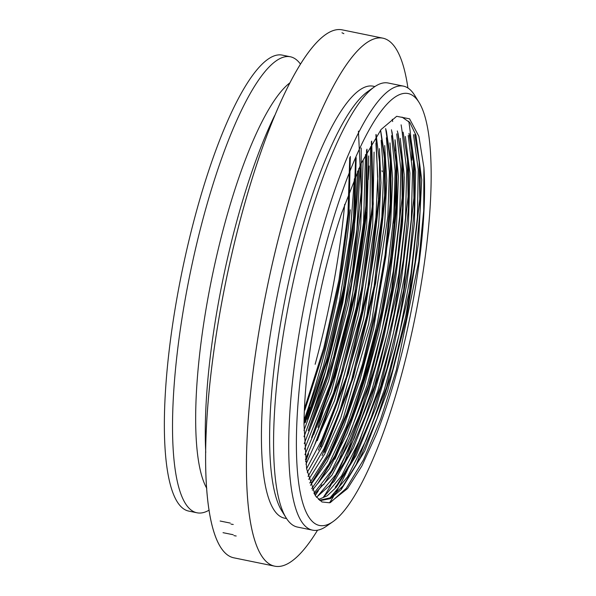 <?xml version="1.0" encoding="UTF-8"?>
<svg xmlns="http://www.w3.org/2000/svg" width="596" height="596" viewBox="0 0 596 596"><rect width="100%" height="100%" fill="white"/><g stroke="black" fill="none" stroke-linecap="round" stroke-linejoin="round"><path stroke-width="0.89" d="M209.181 510.102A232.738 54.713 -78.4 0 1 197.045 512.791L188.88 511.122A232.738 54.713 -78.4 0 1 177.198 296.644A232.738 54.713 -78.4 0 1 282.094 55.078L290.259 56.747A232.738 54.713 -78.4 0 1 300.369 63.973M414.816 134.569L420.21 168.869L420.031 211.386L415.077 261.92L405.749 316.111L392.764 369.639L377.104 418.325L360.051 458.227L342.991 485.919L330.594 497.72L319.56 500.275M409.802 136.365L414.384 167.744L414.198 210.194L409.273 260.586L399.909 314.934L386.938 368.425L371.368 416.917L354.255 456.946L337.157 484.742M344.585 461.945L374.757 385.463L397.77 289.164L408.066 196.777L407.515 159.803L403.142 132.156L408.558 166.507L408.372 208.943L403.432 259.424L394.06 313.772L381.12 367.188L365.519 415.777L348.399 455.798L329.394 485.993M398.135 133.988L402.732 165.383L402.523 208.049L397.592 258.306L388.234 312.52L375.234 366.16L359.626 414.742L342.611 454.51L323.561 484.801M391.475 129.764L396.899 164.191L396.698 206.797L391.758 257.085L382.401 311.35L369.408 364.923L353.808 413.512L336.777 453.325L319.665 481.173M386.461 131.597L391.058 162.812L390.887 205.337L385.91 256.042L376.575 310.166L363.612 363.59L347.952 412.387L330.884 452.275L311.894 482.417L329.283 454.115L346.604 413.557L362.413 364.342L375.607 309.927L385.098 254.79L390.112 203.668L390.291 160.495L385.642 128.58L386.484 131.589M380.635 130.39L384.934 157.448L385.523 193.454L375.748 282.713L353.517 377.03L324.395 452.357M376.098 134.45L379.466 161.948L379.496 197.388L369.542 283.681L348.444 373.312L320.685 446.925M371.695 141.103L373.26 204.108L363.106 285.871L343.102 370.503L317.281 440.63M367.002 149.156L366.838 211.528L356.535 288.71L337.835 367.412L313.772 434.372M361.169 147.979L361.154 208.257L351.476 283.294L333.656 360.505L310.635 426.997M356.162 157.642L354.575 216.37L344.957 285.842L328.538 356.788L307.491 419.338M350.336 156.45L348.958 212.63L340.025 279.688L324.649 348.526L304.824 410.152M304.005 424.382A195.987 46.071 -78.4 0 1 341.597 213.331L361.139 163.393L381.09 129.503L396.683 116.302L409.579 118.835L418.906 136.365L423.92 167.662A199.049 46.793 -78.4 0 1 376.471 434.074L361.921 465.901L347.557 488.556L329.64 502.786L321.959 501.966L315.455 495.857L306.612 468.791L304.005 424.382M303.975 430.446L325.334 371.606L342.782 302.641L354.076 232.462L357.63 171.104M304.251 443.588L328.567 381.157L348.466 304.549L360.669 226.547L363.135 160.451M304.943 454.703L331.413 391.55L353.495 309.585L366.696 225.772L368.641 155.943M305.957 464.239L334.542 400.639L358.494 314.658L372.716 224.983L374.072 152.084M307.245 472.419L322.481 445.644L337.574 409.638L363.538 319.441L378.706 224.558L380.948 182.801L379.428 148.65M308.765 479.4L324.775 453.899L340.77 417.841L368.619 324L384.688 224.066L386.797 180.595L384.711 145.543M310.486 485.293L327.055 461.654L343.981 425.671L359.88 380.263L373.64 328.724L390.656 223.709L392.622 178.629L389.955 142.898M312.379 490.195L329.424 468.784L347.192 433.217L364.052 386.811L378.683 333.306L389.858 277.14L396.623 223.418L398.419 176.692L395.141 140.522M314.405 494.188L331.942 475.198L350.455 440.362L368.216 393.218L383.757 337.709L395.565 279.092L402.576 223.165L404.17 174.74L400.266 138.354M316.506 497.295L334.267 481.359L353.532 447.611L372.269 399.834L388.681 342.633L401.212 281.394L408.506 223.09L409.921 173.16L405.347 136.469M318.488 499.493L327.092 495.894L336.427 487.155L356.311 455.18L376.098 406.904L393.524 347.818L406.748 284.366L414.421 223.291L415.65 171.693L410.383 134.867M319.553 500.32L320.618 500.543L330.378 498.658L341.247 489.502L364.745 450.986L387.646 390.745L406.442 318.137L418.392 243.92L421.722 179.821L415.956 135.188L409.884 122.575L402.024 117.099M308.579 322.16A220.49 51.837 -78.4 0 1 418.928 102.229A220.49 51.837 -78.4 0 1 414.585 319.702A220.49 51.837 -78.4 0 1 333.246 521.448A220.49 51.837 -78.4 0 1 308.579 322.16M333.246 521.448L326.563 526.141A226.614 53.275 -78.4 0 1 312.587 530.157A226.614 53.275 -78.4 0 1 301.211 321.326A226.614 53.275 -78.4 0 1 403.35 86.107A226.614 53.275 -78.4 0 1 414.63 95.278L418.928 102.229M312.587 530.157L297.426 527.058A226.614 53.275 -78.4 0 1 286.147 517.887A226.614 53.275 -78.4 0 1 286.05 318.219A226.614 53.275 -78.4 0 1 374.214 87.023A226.614 53.275 -78.4 0 1 388.182 83.008L403.35 86.107M408.759 121.234A226.614 53.275 -78.4 0 1 411.113 141.766M411.247 143.643A226.614 53.275 -78.4 0 1 411.91 160.145M360.938 437.404A226.614 53.275 -78.4 0 1 351.066 461.893M348.481 467.711A226.614 53.275 -78.4 0 1 334.475 494.889M333.492 496.52A226.614 53.275 -78.4 0 1 329.491 502.815M286.147 517.887L281.848 510.943A220.49 51.837 -78.4 0 1 281.752 316.677A220.49 51.837 -78.4 0 1 367.531 91.724L374.214 87.023M401.115 124.84A220.49 51.837 -78.4 0 1 402.486 134.689M404.215 176.617A220.49 51.837 -78.4 0 1 333.343 480.652M332.806 481.635A220.49 51.837 -78.4 0 1 323.285 497.362M321.669 499.672A220.49 51.837 -78.4 0 1 321.088 500.491M286.601 518.595L284.657 518.192A220.49 51.837 -78.4 0 1 273.586 315.008A220.49 51.837 -78.4 0 1 372.962 86.152L374.906 86.547M392.243 119.267A220.49 51.837 -78.4 0 1 392.66 121.517M394.992 139.755A220.49 51.837 -78.4 0 1 395.714 150.863M396.012 159.788A220.49 51.837 -78.4 0 1 393.218 223.187M376.001 329.327A220.49 51.837 -78.4 0 1 349.949 421.35M342.104 442.202A220.49 51.837 -78.4 0 1 334.892 459.203M321.9 484.846A220.49 51.837 -78.4 0 1 319.27 489.271M318.435 490.612A220.49 51.837 -78.4 0 1 315.232 495.522M261.309 317.854A269.489 63.355 -78.4 0 1 382.774 38.144A269.489 63.355 -78.4 0 1 407.925 88.007A269.489 63.355 101.6 0 0 382.774 38.144A269.489 63.355 101.6 0 0 266.74 289.485A269.489 63.355 101.6 0 0 274.845 566.2A269.489 63.355 -78.4 0 1 261.309 317.854M317.541 530.202A269.489 63.355 -78.4 0 1 274.845 566.2A269.489 63.355 101.6 0 0 317.541 530.202M220.483 309.51A269.489 63.355 -78.4 0 1 341.948 29.8L382.774 38.144L341.948 29.8A269.489 63.355 -78.4 0 0 225.914 281.141A269.489 63.355 -78.4 0 0 234.012 557.856A269.489 63.355 -78.4 0 1 220.483 309.51M369.14 166.008A269.489 63.355 -78.4 0 1 368.224 179.672A269.489 63.355 -78.4 0 0 369.14 166.008M355.477 278.146A269.489 63.355 -78.4 0 0 367.047 193.663A269.489 63.355 -78.4 0 1 328.173 394.947A269.489 63.355 -78.4 0 0 340.778 347.922M323.077 411.709A269.489 63.355 -78.4 0 1 318.003 427.347A269.489 63.355 -78.4 0 0 323.077 411.709M308.616 453.69A269.489 63.355 -78.4 0 1 305.614 461.483A269.489 63.355 -78.4 0 0 308.616 453.69M350.292 209.755A232.738 54.713 -78.4 0 1 304.072 420.128M205.754 452.491A232.738 54.713 -78.4 0 1 218.024 304.988A232.738 54.713 -78.4 0 1 274.607 115.624M344.659 204.331A232.738 54.713 -78.4 0 1 315.142 364.298M206.775 488.362A214.366 50.392 -78.4 0 1 207.46 300.824A214.366 50.392 -78.4 0 1 289.619 83.03M197.045 512.791A232.738 54.713 -78.4 0 1 185.363 298.313A232.738 54.713 -78.4 0 1 290.259 56.747M414.794 134.569L419.182 162.194L419.748 199.064L409.489 291.213L386.603 387.266L356.468 463.919M409.81 136.357L408.983 133.37L413.348 161.017L413.907 197.902L403.611 290.289L380.665 386.417L350.508 462.965M397.755 132.655L401.838 160.816L402.151 197.917L391.594 289.924L368.641 385.21L338.692 460.872M392.004 131.761L396.273 164.153L395.781 207.52L390.566 258.649L380.993 313.287L367.836 367.002L352.035 415.807L334.87 455.798L317.713 483.594M380.539 130.204L384.405 158.417L384.614 195.548L374.146 286.11L351.491 380.509L322.078 455.605M375.92 134.696L378.527 199.802L367.926 287.093L346.373 376.977L318.398 450.144M371.368 141.632L372.232 206.499L361.459 289.343L341.039 374.117L314.956 444.013M366.547 149.991L365.75 214.031L354.896 292.047L335.719 371.181L311.522 437.65M358.434 131.113L361.265 191.264L352.437 271.925L333.656 356.885L308.251 430.67M355.574 158.841L353.465 218.628L343.326 289.12L326.496 360.386L305.308 422.616M349.74 157.664L347.952 213.934L338.99 279.8L323.851 347.669L304.444 408.819M304.02 422.095L323.375 366.115L339.34 301.904L350.031 237.178L354.382 178.718M304.042 436.771L326.653 375.83L345.166 303.073L356.907 229.378L360.193 165.412M304.534 449.123L330.154 384.405L351.022 304.198L363.567 222.494L365.519 154.476M305.405 459.628L333.626 392.861L356.669 306.337L369.945 217.771L370.615 146.661M306.597 468.68L321.773 439.803L336.658 402.27L361.735 311.194L375.912 217.376L377.767 176.505L375.927 143.286M308.058 476.405L324.03 448.669L339.817 410.92L366.816 315.82L381.865 217.071L383.586 174.27L381.172 140.306M309.764 483.013L326.437 456.685L343.125 418.839L371.904 320.372L387.825 216.75L389.374 172.363L386.372 137.765M311.715 488.631L328.947 464.031L346.5 426.326L362.942 378.691L377.007 324.894L387.586 269.176L393.77 216.475L395.141 170.702L391.55 135.657M313.898 493.287L331.614 470.669L349.904 433.508L367.21 385.023L382.155 329.171L393.285 271.24L399.692 216.422L400.87 169.145L396.735 133.869M317.817 495.961L335.667 474.788L354.285 438.142L372.083 389.322L387.43 332.769L398.866 273.996L405.511 217.868L406.688 169.718L402.375 134.212M323.747 497.116L341.538 475.913L360.14 439.282L377.953 390.41L393.241 333.983L404.699 275.196L411.337 219.06L412.536 171.119L408.23 135.508M329.67 498.263L347.624 476.711L366.436 439.386L384.308 389.896L399.566 333.03L410.994 273.49L417.401 217.22L418.25 169.622L413.512 134.666M330.318 502.607L346.254 488.318L363.493 459.784L380.68 419.115L396.347 370.012L418.757 261.346L423.711 210.604L423.92 167.662M382.006 170.761L382.222 171.626M358.747 168.601A232.738 54.713 -78.4 0 1 304.035 436.503M309.734 407.455A231.002 54.303 -78.4 0 1 304.012 423.801M233.945 535.625L236.187 536.005M233.207 534.739L223.031 532.675M230.995 524.115L233.237 524.48M230.302 523.087L220.125 521.023M341.97 32.758L343.87 33.674M274.845 566.2L234.012 557.856L274.845 566.2M343.005 485.934L341.054 488.385M337.172 484.749L335.228 487.193M398.15 133.988L397.316 130.971M319.665 481.181L317.735 483.609"/></g></svg>
